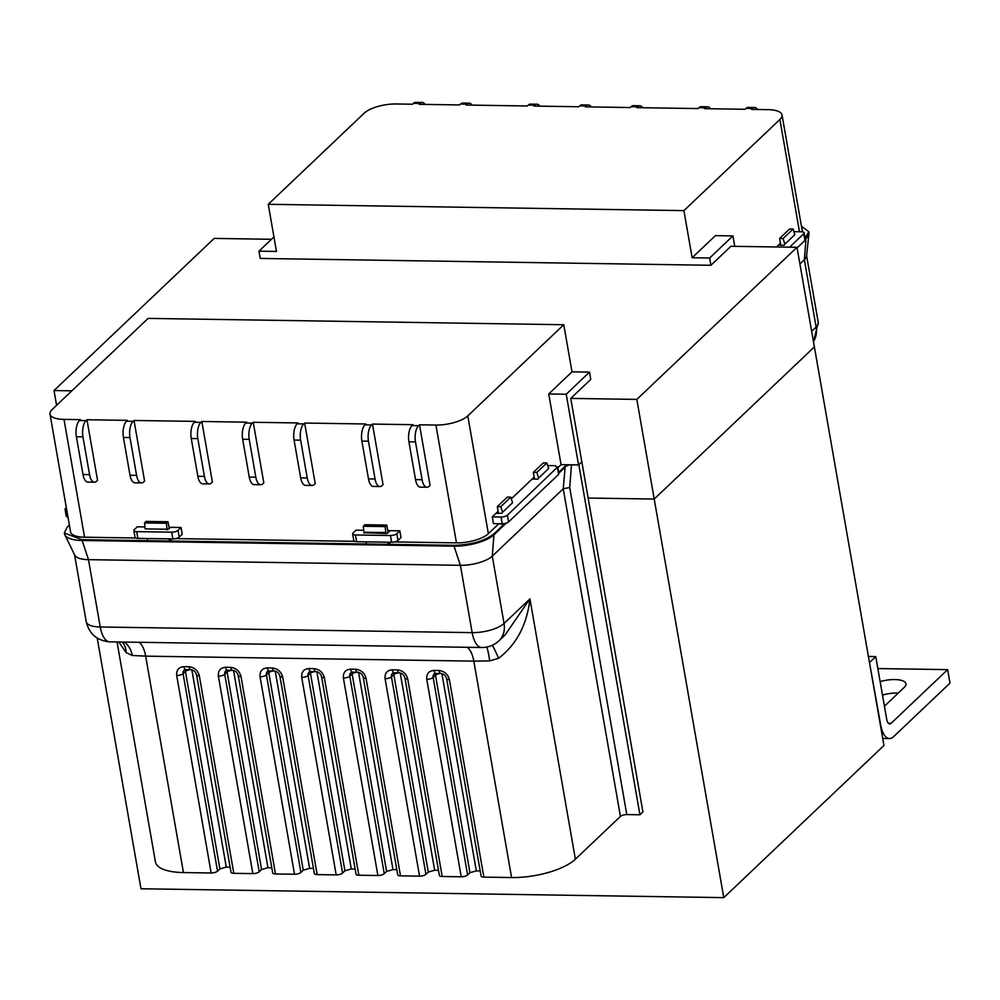 <?xml version="1.0" encoding="UTF-8"?>
<svg xmlns="http://www.w3.org/2000/svg" width="1000" height="1000" viewBox="0 0 1000 1000"><rect width="100%" height="100%" fill="white"/><g stroke="black" fill="none" stroke-linecap="round" stroke-linejoin="round"><path stroke-width="1.5" d="M880.138 681.612A19.35 6.887 170.1 0 1 905.962 683.787A19.35 6.887 170.1 0 1 904.262 687.375L892.55 698.5A19.5 6.938 170.1 0 1 891.688 699.45A19.5 6.938 170.1 0 1 890.55 700.4L884.425 706.213M869.425 662.288L880.688 724.925A22.363 9.862 90.9 0 0 889.538 738.562A22.363 9.862 90.9 0 0 893.462 736.787L950 683.1L947.65 669.625L877.862 668.562M888.413 723.275L891.112 723.325L947.65 669.625M891.112 723.325A7.738 3.413 -89.1 0 1 889.75 723.938A7.738 3.413 -89.1 0 1 886.7 719.212L875.763 656.587L869.762 662.288M898.275 693.062A19.35 6.887 -9.9 0 0 882.487 695.088M868.413 656.475L875.763 656.587M723.775 897.638L654.212 499.05L588.15 498.05L654.212 499.05L814.388 346.925L883.95 745.5L723.775 897.638L140.975 888.763L97.212 638.088M636.825 399.412L654.212 499.05L814.388 346.925L797 247.288L636.825 399.412L570.75 398.4L581.825 461.825L578.562 464.925L561.062 464.663L558.038 467.537M56.6 405.312L54.013 390.538L214.188 238.412L271.475 239.288M734.75 246.337L732.925 235.912L709.638 258.025L710.913 265.287L730.938 246.275L797 247.288M71.862 390.812L54.013 390.538M273.938 236.95L258.975 251.163L276.475 251.438L268.25 204.3L364.225 113.15A24.375 8.675 170.1 0 1 396.112 103.975L412.525 104.225L413.438 103.35A12.387 5.463 -89.1 0 1 415.625 102.362L422.188 102.463A12.387 5.463 90.9 0 0 420 103.45L419.087 104.325L459.562 104.938L460.475 104.062A12.387 5.463 -89.1 0 1 462.65 103.088L469.212 103.188A12.387 5.463 90.9 0 0 467.038 104.162L466.125 105.037L527.375 105.975L528.3 105.1A12.387 5.463 -89.1 0 1 530.475 104.113L537.038 104.213A12.387 5.463 90.9 0 0 534.862 105.2L533.938 106.075L578.787 106.75L579.712 105.875A12.387 5.463 -89.1 0 1 581.888 104.9L588.45 105A12.387 5.463 90.9 0 0 586.275 105.975L585.35 106.85L630.2 107.537L631.125 106.662A12.387 5.463 -89.1 0 1 633.3 105.675L639.862 105.775A12.387 5.463 90.9 0 0 637.688 106.762L636.763 107.638L698.012 108.562L698.938 107.688A12.387 5.463 -89.1 0 1 701.112 106.713L707.675 106.812A12.387 5.463 90.9 0 0 705.5 107.788L704.575 108.663L745.05 109.288L745.975 108.413A12.387 5.463 -89.1 0 1 748.15 107.425L754.712 107.525A12.387 5.463 90.9 0 0 752.537 108.513L751.612 109.388L768.025 109.637A24.375 8.675 170.1 0 1 782.025 114.95A24.375 8.675 170.1 0 1 779.887 119.475L683.913 210.625L268.25 204.3M709.638 258.025L692.138 257.75L715.425 235.637L732.925 235.912M692.138 257.75L683.913 210.625M776.5 246.975L780.438 243.225M710.913 265.287L260.238 258.438L258.975 251.163M757.6 109.475A12.387 5.463 90.9 0 0 754.712 107.525M642.738 107.725A12.387 5.463 90.9 0 0 639.862 105.775M710.562 108.763A12.387 5.463 90.9 0 0 707.675 106.812M591.325 106.95A12.387 5.463 90.9 0 0 588.45 105M539.913 106.163A12.387 5.463 90.9 0 0 537.038 104.213M472.1 105.125A12.387 5.463 90.9 0 0 469.212 103.188M425.062 104.412A12.387 5.463 90.9 0 0 422.188 102.463M793.938 231.675L801.363 231.788A4.875 1.737 170.1 0 1 804.175 232.85L805.35 239.587A4.875 1.737 170.1 0 1 804.912 240.487L797.113 247.913M804.175 232.85A4.875 1.737 170.1 0 1 803.737 233.762L789.625 247.175M784.3 245.238L779.112 245.15L780.537 243.8M801.45 226.25L808.787 231.688L805.125 238.312M808.787 231.688L808.938 232.525A30.663 10.913 170.1 0 1 808.962 233.65A30.663 10.913 170.1 0 1 806.25 238.212L805.263 239.137M808.962 233.65L806.538 256.112A24.375 8.675 170.1 0 1 804.375 259.738L799.912 263.975M784.85 244.163L794.862 234.662L793.125 229.037L783.112 238.55L784.85 244.163M780.775 245.175L779.613 238.487L789.613 228.988L793.125 229.037M779.613 238.487L783.112 238.55M148.112 318.4L52.138 409.55A24.375 8.675 -9.9 0 0 50 414.075A24.375 8.675 -9.9 0 0 64 419.387L80.412 419.637L79.488 420.513A12.387 5.463 90.9 0 0 76.388 436.75L82.95 436.85A12.387 5.463 -89.1 0 1 86.05 420.613L86.975 419.738L127.45 420.363L126.525 421.238A12.387 5.463 90.9 0 0 123.425 437.463L129.987 437.562A12.387 5.463 -89.1 0 1 133.088 421.337L134.012 420.462L195.263 421.388L194.338 422.262A12.387 5.463 90.9 0 0 191.25 438.5L197.812 438.6A12.387 5.463 -89.1 0 1 200.912 422.362L201.825 421.488L246.675 422.175L245.75 423.05A12.387 5.463 90.9 0 0 242.662 439.275L249.225 439.375A12.387 5.463 -89.1 0 1 252.312 423.15L253.238 422.275L298.087 422.95L297.162 423.825A12.387 5.463 90.9 0 0 294.075 440.062L300.637 440.163A12.387 5.463 -89.1 0 1 303.725 423.925L304.65 423.05L365.913 423.988L364.988 424.862A12.387 5.463 90.9 0 0 361.887 441.087L368.45 441.188A12.387 5.463 -89.1 0 1 371.55 424.963L372.475 424.087L412.938 424.7L412.025 425.575A12.387 5.463 90.9 0 0 408.925 441.812L415.487 441.912A12.387 5.463 -89.1 0 1 418.587 425.675L419.5 424.8L435.913 425.05A24.375 8.675 -9.9 0 0 467.8 415.875L563.775 324.725L148.112 318.4M394.513 541.925L456.475 542.875A24.375 8.675 -9.9 0 0 488.363 533.7L498.4 524.175M50 414.075L70.562 531.9A24.375 8.675 -9.9 0 0 84.562 537.212L135.688 538M175.738 538.6L354.462 541.325M363.713 530.275L356.075 530.15L353.062 533.013A4.875 1.737 -9.9 0 0 352.638 533.913L353.812 540.65A4.875 1.737 -9.9 0 0 356.613 541.712L391.625 542.238A4.875 1.737 -9.9 0 0 398 540.4L401 537.55L399.825 530.825L387.738 530.638M426.987 487.25A12.387 5.463 -89.1 0 1 422.088 479.7L415.525 479.6A12.387 5.463 90.9 0 0 420.425 487.15L426.987 487.25A12.387 5.463 -89.1 0 0 429.162 486.275L430.075 485.4L419.5 424.8M368.45 441.188L375.05 478.988A12.387 5.463 -89.1 0 0 379.95 486.538A12.387 5.463 -89.1 0 0 382.125 485.55L383.05 484.675L372.475 424.087M312.125 485.5A12.387 5.463 -89.1 0 1 307.225 477.95L300.663 477.85A12.387 5.463 90.9 0 0 305.562 485.4L312.125 485.5A12.387 5.463 -89.1 0 0 314.3 484.525L315.225 483.65L304.65 423.05M249.225 439.375L255.812 477.175A12.387 5.463 -89.1 0 0 260.712 484.725A12.387 5.463 -89.1 0 0 262.887 483.738L263.812 482.863L253.238 422.275M197.812 438.6L204.412 476.388A12.387 5.463 -89.1 0 0 209.3 483.938A12.387 5.463 -89.1 0 0 211.488 482.962L212.4 482.088L201.825 421.488M129.987 437.562L136.588 475.363A12.387 5.463 -89.1 0 0 141.488 482.912A12.387 5.463 -89.1 0 0 143.663 481.925L144.588 481.05L134.012 420.462M82.95 436.85L89.55 474.637A12.387 5.463 -89.1 0 0 94.45 482.188A12.387 5.463 -89.1 0 0 96.625 481.213L97.55 480.337L86.975 419.738M144.938 526.938L137.3 526.825L134.3 529.675A4.875 1.737 -9.9 0 0 133.875 530.588L135.05 537.312A4.875 1.737 -9.9 0 0 137.85 538.375L172.85 538.913A4.875 1.737 -9.9 0 0 179.225 537.075L182.225 534.225L181.05 527.487L168.975 527.312M578.562 464.925L566.225 394.237L589.513 372.113L572 371.85L548.725 393.963L561.062 464.663M572 371.85L563.775 324.725M558.65 474.387L508.587 521.925A4.875 1.737 -9.9 0 1 502.212 523.763L493.462 523.625L492.287 516.9L501.037 517.025A4.875 1.737 -9.9 0 0 507.413 515.188L557.9 466.75L558.65 474.387L557.475 467.65L555.1 465.688L547.675 465.575M534.163 477.125L511.325 498.812M498.125 511.35L492.287 516.9M566.225 394.237L548.725 393.963M589.513 372.113L590.775 379.387L570.75 398.4M422.088 479.7L415.487 441.912M415.525 479.6L408.925 441.812M307.225 477.95L300.637 440.163M300.663 477.85L294.075 440.062M375.05 478.988L368.488 478.888L361.887 441.087M368.488 478.888A12.387 5.463 90.9 0 0 373.387 486.438L379.95 486.538M255.812 477.175L249.25 477.075A12.387 5.463 90.9 0 0 254.15 484.625L260.712 484.725M249.25 477.075L242.662 439.275M204.412 476.388L197.838 476.287L191.25 438.5M197.838 476.287A12.387 5.463 90.9 0 0 202.738 483.837L209.3 483.938M136.588 475.363L130.025 475.262L123.425 437.463M130.025 475.262A12.387 5.463 90.9 0 0 134.925 482.812L141.488 482.912M89.55 474.637L82.987 474.538L76.388 436.75M82.987 474.538A12.387 5.463 90.9 0 0 87.888 482.088L94.45 482.188M498.225 511.925L496.8 513.275L501.987 513.35M534.263 477.7L532.837 479.05L538.025 479.125M352.638 533.913A4.875 1.737 -9.9 0 0 355.438 534.975L390.45 535.513A4.875 1.737 -9.9 0 0 396.825 533.675L399.825 530.825M364.038 532.762L386.975 533.525L389.663 530.975L387.8 530.95M133.875 530.588A4.875 1.737 -9.9 0 0 136.675 531.65L171.675 532.175A4.875 1.737 -9.9 0 0 178.05 530.35L181.05 527.487M167.162 529.875L170.2 527.638L169.025 527.612M66.338 507.675L65.5 508.475A4.875 1.737 -9.9 0 0 65.062 509.375L66.237 516.112A4.875 1.737 -9.9 0 0 67.975 517.087M65.062 509.375A4.875 1.737 -9.9 0 0 66.8 510.35M169.037 538.85L169.488 541L171.713 538.9M571.487 464.663L569.712 487.512L563.237 488.762L620.425 816.413L575.375 859.2A48.75 17.337 170.1 0 1 511.587 877.55L473.825 661.137L489.663 660.913L498.625 658.288C516.575 644.488 527 624.688 529.938 598.875L504.038 623.462L492.287 556.138A24.375 8.675 -9.9 0 1 460.4 565.312L454.038 546.163L82.125 540.5L88.488 559.663L100.237 626.987A24.375 8.675 170.1 0 1 86.225 621.675C89.225 633.975 97.112 640.7 109.875 641.85A24.375 10.75 -89.1 0 1 100.237 626.987L472.15 632.638A24.375 10.75 90.9 0 0 481.788 647.513C488.375 647.513 494.1 645.288 498.938 640.812A24.375 20.087 -133.5 0 0 504.038 623.462A24.375 8.675 170.1 0 1 472.15 632.638L460.4 565.312L88.488 559.663A24.375 8.675 -9.9 0 1 74.763 555.188L64.862 534.875A30.663 10.913 -9.9 0 1 64.513 533.812L64.362 532.975L81.988 539.675L388.263 544.325L390.475 542.225M387.812 542.188L388.263 544.325L453.9 545.325C471.362 544.875 484.725 541.025 494.012 533.787L503.9 524.4L498.312 523.7M558.85 472.2L564.963 466.4M569.513 464.787L565.1 466.613M639.925 814.775L578.825 464.675L581.825 461.825L642.925 811.925L639.925 814.775L626.8 814.587L569.712 487.512M69.375 525.087L67.05 527.288L64.362 532.975M620.425 816.413A4.875 1.737 170.1 0 1 626.8 814.587M511.587 877.55L483.862 877.125A4.875 1.737 170.1 0 1 481.062 876.062L446.6 678.575A4.875 1.737 -9.9 0 0 449.4 679.638L483.862 877.125M469.95 872.712L435.487 675.225L433.137 677.463A4.875 1.737 170.1 0 1 426.75 679.287C426.35 673.875 428.75 670.925 433.938 670.45A4.875 2.15 -89.1 0 0 435.863 673.425L434.15 673.988A4.875 4.013 -133.5 0 0 433.137 677.463L467.6 874.95L469.95 872.712L476.325 870.888L480.175 870.938M467.6 874.95A4.875 1.737 170.1 0 1 461.225 876.787L442.188 876.5A4.875 1.737 170.1 0 1 439.387 875.438L404.925 677.938A4.875 1.737 -9.9 0 0 407.725 679L442.188 876.5M428.275 872.087L393.812 674.587L391.45 676.825A4.875 1.737 170.1 0 1 385.075 678.662C384.675 673.238 387.075 670.3 392.262 669.812A4.875 2.15 -89.1 0 0 394.188 672.788L392.475 673.35A4.875 4.013 -133.5 0 0 391.45 676.825L425.925 874.312L428.275 872.087L434.65 870.25L438.488 870.3M425.925 874.312A4.875 1.737 170.1 0 1 419.55 876.15L400.513 875.863A4.875 1.737 170.1 0 1 397.713 874.8L363.25 677.3A4.875 1.737 -9.9 0 0 366.05 678.363L400.513 875.863M386.6 871.45L352.137 673.95L349.775 676.188A4.875 1.737 170.1 0 1 343.4 678.025C343 672.613 345.4 669.663 350.588 669.175A4.875 2.15 -89.1 0 0 352.512 672.15L350.8 672.725A4.875 4.013 -133.5 0 0 349.775 676.188L384.25 873.688L386.6 871.45L392.975 869.613L396.812 869.675M384.25 873.688A4.875 1.737 170.1 0 1 377.875 875.512L358.837 875.225A4.875 1.737 170.1 0 1 356.037 874.163L321.562 676.675A4.875 1.737 -9.9 0 0 324.363 677.738L358.837 875.225M344.925 870.812L310.45 673.325L308.1 675.55A4.875 1.737 170.1 0 1 301.725 677.387C301.325 671.975 303.725 669.025 308.913 668.55A4.875 2.15 -89.1 0 0 310.837 671.525L309.125 672.087A4.875 4.013 -133.5 0 0 308.1 675.55L342.575 873.05L344.925 870.812L351.3 868.975L355.138 869.038M342.575 873.05A4.875 1.737 170.1 0 1 336.188 874.887L317.162 874.6A4.875 1.737 170.1 0 1 314.363 873.525L279.887 676.038A4.875 1.737 -9.9 0 0 282.688 677.1L317.162 874.6M303.25 870.175L268.775 672.688L266.425 674.925A4.875 1.737 170.1 0 1 260.05 676.762C259.65 671.338 262.05 668.388 267.238 667.913A4.875 2.15 -89.1 0 0 269.163 670.888L267.45 671.45A4.875 4.013 -133.5 0 0 266.425 674.925L300.9 872.412L303.25 870.175L309.625 868.35L313.463 868.4M300.9 872.412A4.875 1.737 170.1 0 1 294.513 874.25L275.487 873.962A4.875 1.737 170.1 0 1 272.688 872.9L238.212 675.4A4.875 1.737 -9.9 0 0 241.012 676.462L275.487 873.962M261.575 869.55L227.1 672.05L224.75 674.287A4.875 1.737 170.1 0 1 218.375 676.125C217.975 670.713 220.362 667.763 225.562 667.275A4.875 2.15 -89.1 0 0 227.488 670.25L225.775 670.825A4.875 4.013 -133.5 0 0 224.75 674.287L259.225 871.775L261.575 869.55L267.95 867.712L271.788 867.775M259.225 871.775A4.875 1.737 170.1 0 1 252.838 873.612L233.812 873.325A4.875 1.737 170.1 0 1 231.012 872.262L196.537 674.775A4.875 1.737 -9.9 0 0 199.338 675.837L233.812 873.325M219.9 868.913L185.425 671.425L183.075 673.65A4.875 1.737 170.1 0 1 176.7 675.487C176.3 670.075 178.688 667.125 183.888 666.65A4.875 2.15 90.9 0 0 185.812 669.613L184.088 670.188A4.875 4.013 -133.5 0 0 183.075 673.65L217.537 871.15L219.9 868.913L226.275 867.075L230.113 867.138M217.537 871.15A4.875 1.737 170.1 0 1 211.163 872.987L183.438 872.562A48.75 17.337 170.1 0 1 155.438 861.925L117.037 641.963M64.862 534.875A30.663 10.913 -9.9 0 0 82.125 540.5L81.988 539.675M453.9 545.325L454.038 546.163A30.663 10.913 -9.9 0 0 494.15 534.612L506.238 523.15M559 473.038L565.112 467.238M504.837 523.513L503.9 524.4L503.812 523.675M118.775 641.988L126.175 652.625L132.338 655.475L145.662 656.15L183.438 872.562M122.05 642.038A24.375 16.975 -55 0 1 126.175 652.625M124.1 642.062A24.375 17.163 -81.5 0 1 132.338 655.475M494.012 533.787L492.287 556.138L563.237 488.762L565.163 466.625M575.375 859.2L529.938 598.875L505.05 635.013L498.938 640.812M492.4 645.25A24.375 1.075 -112.9 0 1 498.625 658.288M489.663 660.913A24.375 3.075 85.4 0 0 486.725 647.075M548.6 468.55L538.587 478.062L536.838 472.438L546.85 462.938L548.6 468.55M546.85 462.938L543.35 462.875L533.337 472.388L536.838 472.438M534.5 479.075L533.337 472.388M512.55 502.788L502.55 512.288L500.8 506.662L510.812 497.163L512.55 502.788M510.812 497.163L507.312 497.113L497.3 506.613L500.8 506.662M498.462 513.3L497.3 506.613M388.062 532.487L386.775 525.075L385.163 526.6L385.8 532.537L363.925 532.212L364.125 533.175M365.938 541.85L366.388 544M385.8 532.537L386 533.513M385.163 526.6L363.288 526.263L363.925 532.212M386.775 525.075L364.9 524.738L363.288 526.263M144.525 522.938L145.15 528.888L167.025 529.212L166.4 523.275L144.525 522.938L146.125 521.413L168 521.75L166.4 523.275M169.188 528.587L168 521.75M147.162 538.525L147.613 540.662M799.488 231.762L779.887 119.475M420 103.45L413.438 103.35M752.537 108.513L745.975 108.413M705.5 107.788L698.938 107.688M637.688 106.762L631.125 106.662M586.275 105.975L579.712 105.875M534.862 105.2L528.3 105.1M467.038 104.162L460.475 104.062M804.912 240.487L803.737 233.762M813.45 341.525A24.375 20.087 -133.5 0 0 816.125 327.062L804.375 259.738L806.1 237.375M811.663 331.3L816.125 327.062A24.375 8.675 -9.9 0 0 818.263 322.537L813.475 341.7M84.562 537.212L64 419.387M456.475 542.875L435.913 425.05M488.363 533.7L467.8 415.875M133.088 421.337L126.525 421.238M200.912 422.362L194.338 422.262M252.312 423.15L245.75 423.05M303.725 423.925L297.162 423.825M371.55 424.963L364.988 424.862M418.587 425.675L412.025 425.575M86.05 420.613L79.488 420.513M502.212 523.763L501.037 517.025M508.587 521.925L507.413 515.188M356.613 541.712L355.438 534.975M391.625 542.238L390.45 535.513M398 540.4L396.825 533.675M137.85 538.375L136.675 531.65M172.85 538.913L171.675 532.175M179.225 537.075L178.05 530.35M267.95 867.712L233.525 670.438M309.625 868.35L275.2 671.075M351.3 868.975L316.875 671.712M392.975 869.613L358.55 672.35M434.65 870.25L400.225 672.975M476.325 870.888L441.9 673.612M226.275 867.075L191.85 669.812M227.15 670.263A4.875 4.013 46.5 0 0 227.1 672.05A4.875 1.737 170.1 0 1 231.8 670.312M268.837 670.9A4.875 4.013 46.5 0 0 268.775 672.688A4.875 1.737 170.1 0 1 273.488 670.95M310.512 671.525A4.875 4.013 46.5 0 0 310.45 673.325A4.875 1.737 170.1 0 1 315.163 671.587M352.188 672.163A4.875 4.013 46.5 0 0 352.137 673.95A4.875 1.737 170.1 0 1 356.838 672.225M393.862 672.8A4.875 4.013 46.5 0 0 393.812 674.587A4.875 1.737 170.1 0 1 398.512 672.85M435.538 673.438A4.875 4.013 46.5 0 0 435.487 675.225A4.875 1.737 170.1 0 1 440.188 673.487M185.475 669.625A4.875 4.013 46.5 0 0 185.425 671.425A4.875 1.737 170.1 0 1 190.125 669.688M139.012 642.3A24.375 10.75 -89.1 0 1 145.662 656.15L473.825 661.137A24.375 10.75 90.9 0 0 467.163 647.288M185.812 669.613L190.95 669.7A4.875 2.15 -89.1 0 1 189.025 666.725C194.412 667.362 197.85 670.4 199.338 675.837M183.888 666.65L189.025 666.725M252.838 873.612L218.375 676.125M227.488 670.25L232.625 670.325A4.875 2.15 -89.1 0 1 230.7 667.362C236.088 668 239.525 671.038 241.012 676.462M225.562 667.275L230.7 667.362M294.513 874.25L260.05 676.762M269.163 670.888L274.3 670.962A4.875 2.15 -89.1 0 1 272.375 667.987C277.762 668.637 281.2 671.663 282.688 677.1M267.238 667.913L272.375 667.987M336.188 874.887L301.725 677.387M310.837 671.525L315.975 671.6A4.875 2.15 -89.1 0 1 314.05 668.625C319.438 669.262 322.875 672.3 324.363 677.738M308.913 668.55L314.05 668.625M377.875 875.512L343.4 678.025M352.512 672.15L357.65 672.237A4.875 2.15 -89.1 0 1 355.725 669.262C361.112 669.9 364.55 672.938 366.05 678.363M350.588 669.175L355.725 669.262M419.55 876.15L385.075 678.662M394.188 672.788L399.325 672.862A4.875 2.15 -89.1 0 1 397.4 669.887C402.788 670.537 406.225 673.575 407.725 679M392.262 669.812L397.4 669.887M461.225 876.787L426.75 679.287M435.863 673.425L441.012 673.5A4.875 2.15 -89.1 0 1 439.075 670.525C444.462 671.162 447.9 674.2 449.4 679.638M433.938 670.45L439.075 670.525M211.163 872.987L176.7 675.487M882.725 738.45L889.538 738.562M802.438 231.875L782.025 114.95M818.263 322.537L806.587 255.65M109.875 641.85L481.788 647.513M74.562 554.775L86.225 621.675M196.537 674.775C195.575 671.737 193.713 670.037 190.95 669.7M238.212 675.4C237.25 672.362 235.387 670.675 232.625 670.325M279.887 676.038C278.925 673 277.062 671.312 274.3 670.962M321.562 676.675C320.6 673.637 318.738 671.95 315.975 671.6M363.25 677.3C362.275 674.275 360.412 672.575 357.65 672.237M404.925 677.938C403.95 674.9 402.088 673.213 399.325 672.862M446.6 678.575C445.625 675.537 443.762 673.85 441.012 673.5"/></g></svg>
